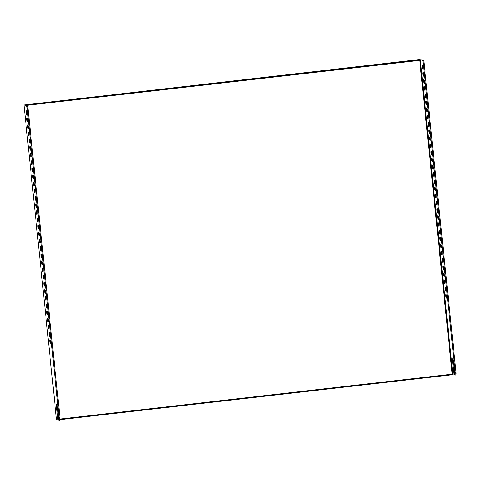 <?xml version="1.0" encoding="UTF-8"?>
<svg xmlns="http://www.w3.org/2000/svg" width="480" height="480" viewBox="0 0 480 480"><rect width="100%" height="100%" fill="white"/><g stroke="black" fill="none" stroke-linecap="round" stroke-linejoin="round"><path stroke-width="0.72" d="M58.62 420.162L56.556 420.018L24 104.994L418.734 59.622L423.168 59.982A2.886 0.558 83.5 0 1 424.038 62.946L456 372.24A2.886 0.558 83.5 0 1 455.754 375.006L454.914 375.102A2.886 0.558 -96.5 0 1 454.884 375.102L453.204 360.75A1.872 0.36 -96.5 0 0 452.616 358.818A1.872 0.36 -96.5 0 0 452.46 360.618L453.936 374.94L454.662 374.856M57.894 420.246L56.418 405.93A1.872 0.36 83.5 0 1 56.574 404.13A1.872 0.36 83.5 0 1 57.162 406.056L58.842 420.408A2.886 0.558 -96.5 0 0 58.872 420.414A2.886 0.558 -96.5 0 0 59.118 417.642L27.15 108.354A2.886 0.558 -96.5 0 0 26.286 105.39L24 104.994M445.8 296.184A1.872 0.36 -96.5 0 0 446.382 298.11A1.872 0.36 -96.5 0 0 446.544 296.31A1.872 0.36 -96.5 0 0 445.956 294.384A1.872 0.36 -96.5 0 0 445.8 296.184M49.758 341.49A1.872 0.36 83.5 0 1 49.914 339.696A1.872 0.36 83.5 0 1 50.49 341.514A1.872 0.36 83.5 0 1 50.34 343.416A1.872 0.36 83.5 0 1 49.758 341.49M445.062 289.026A1.872 0.36 -96.5 0 0 445.644 290.952A1.872 0.36 -96.5 0 0 445.8 289.152A1.872 0.36 -96.5 0 0 445.218 287.226A1.872 0.36 -96.5 0 0 445.062 289.026M49.02 334.332A1.872 0.36 83.5 0 1 49.176 332.532A1.872 0.36 83.5 0 1 49.752 334.356A1.872 0.36 83.5 0 1 49.602 336.258A1.872 0.36 83.5 0 1 49.02 334.332M444.318 281.862A1.872 0.36 -96.5 0 0 444.906 283.788A1.872 0.36 -96.5 0 0 445.062 281.994A1.872 0.36 -96.5 0 0 444.48 280.068A1.872 0.36 -96.5 0 0 444.318 281.862M48.276 327.174A1.872 0.36 83.5 0 1 48.438 325.374A1.872 0.36 83.5 0 1 49.008 327.198A1.872 0.36 83.5 0 1 48.864 329.1A1.872 0.36 83.5 0 1 48.276 327.174M443.58 274.704A1.872 0.36 -96.5 0 0 444.162 276.63A1.872 0.36 -96.5 0 0 444.324 274.83A1.872 0.36 -96.5 0 0 443.736 272.904A1.872 0.36 -96.5 0 0 443.58 274.704M47.538 320.016A1.872 0.36 83.5 0 1 47.7 318.216A1.872 0.36 83.5 0 1 48.27 320.034A1.872 0.36 83.5 0 1 48.126 321.942A1.872 0.36 83.5 0 1 47.538 320.016M442.842 267.546A1.872 0.36 -96.5 0 0 443.424 269.472A1.872 0.36 -96.5 0 0 443.586 267.672A1.872 0.36 -96.5 0 0 442.998 265.746A1.872 0.36 -96.5 0 0 442.842 267.546M46.8 312.852A1.872 0.36 83.5 0 1 46.956 311.058A1.872 0.36 83.5 0 1 47.532 312.876A1.872 0.36 83.5 0 1 47.382 314.778A1.872 0.36 83.5 0 1 46.8 312.852M442.098 260.382A1.872 0.36 -96.5 0 0 442.686 262.314A1.872 0.36 -96.5 0 0 442.842 260.514A1.872 0.36 -96.5 0 0 442.26 258.588A1.872 0.36 -96.5 0 0 442.098 260.382M46.062 305.694A1.872 0.36 83.5 0 1 46.218 303.894A1.872 0.36 83.5 0 1 46.788 305.718A1.872 0.36 83.5 0 1 46.644 307.62A1.872 0.36 83.5 0 1 46.062 305.694M441.36 253.224A1.872 0.36 -96.5 0 0 441.948 255.15A1.872 0.36 -96.5 0 0 442.104 253.356A1.872 0.36 -96.5 0 0 441.522 251.43A1.872 0.36 -96.5 0 0 441.36 253.224M45.318 298.536A1.872 0.36 83.5 0 1 45.48 296.736A1.872 0.36 83.5 0 1 46.05 298.56A1.872 0.36 83.5 0 1 45.906 300.462A1.872 0.36 83.5 0 1 45.318 298.536M440.622 246.066A1.872 0.36 -96.5 0 0 441.204 247.992A1.872 0.36 -96.5 0 0 441.366 246.192A1.872 0.36 -96.5 0 0 440.778 244.266A1.872 0.36 -96.5 0 0 440.622 246.066M44.58 291.378A1.872 0.36 83.5 0 1 44.736 289.578A1.872 0.36 83.5 0 1 45.312 291.396A1.872 0.36 83.5 0 1 45.162 293.304A1.872 0.36 83.5 0 1 44.58 291.378M439.884 238.908A1.872 0.36 -96.5 0 0 440.466 240.834A1.872 0.36 -96.5 0 0 440.622 239.034A1.872 0.36 -96.5 0 0 440.04 237.108A1.872 0.36 -96.5 0 0 439.884 238.908M43.842 284.214A1.872 0.36 83.5 0 1 43.998 282.42A1.872 0.36 83.5 0 1 44.568 284.238A1.872 0.36 83.5 0 1 44.424 286.14A1.872 0.36 83.5 0 1 43.842 284.214M439.14 231.744A1.872 0.36 -96.5 0 0 439.728 233.67A1.872 0.36 -96.5 0 0 439.884 231.876A1.872 0.36 -96.5 0 0 439.302 229.95A1.872 0.36 -96.5 0 0 439.14 231.744M43.098 277.056A1.872 0.36 83.5 0 1 43.26 275.256A1.872 0.36 83.5 0 1 43.83 277.08A1.872 0.36 83.5 0 1 43.686 278.982A1.872 0.36 83.5 0 1 43.098 277.056M438.402 224.586A1.872 0.36 -96.5 0 0 438.984 226.512A1.872 0.36 -96.5 0 0 439.146 224.718A1.872 0.36 -96.5 0 0 438.558 222.792A1.872 0.36 -96.5 0 0 438.402 224.586M42.36 269.898A1.872 0.36 83.5 0 1 42.516 268.098A1.872 0.36 83.5 0 1 43.092 269.922A1.872 0.36 83.5 0 1 42.942 271.824A1.872 0.36 83.5 0 1 42.36 269.898M437.664 217.428A1.872 0.36 -96.5 0 0 438.246 219.354A1.872 0.36 -96.5 0 0 438.402 217.554A1.872 0.36 -96.5 0 0 437.82 215.628A1.872 0.36 -96.5 0 0 437.664 217.428M41.622 262.734A1.872 0.36 83.5 0 1 41.778 260.94A1.872 0.36 83.5 0 1 42.354 262.758A1.872 0.36 83.5 0 1 42.204 264.666A1.872 0.36 83.5 0 1 41.622 262.734M436.92 210.27A1.872 0.36 -96.5 0 0 437.508 212.196A1.872 0.36 -96.5 0 0 437.664 210.396A1.872 0.36 -96.5 0 0 437.082 208.47A1.872 0.36 -96.5 0 0 436.92 210.27M40.878 255.576A1.872 0.36 83.5 0 1 41.04 253.782A1.872 0.36 83.5 0 1 41.61 255.6A1.872 0.36 83.5 0 1 41.466 257.502A1.872 0.36 83.5 0 1 40.878 255.576M436.182 203.106A1.872 0.36 -96.5 0 0 436.764 205.032A1.872 0.36 -96.5 0 0 436.926 203.238A1.872 0.36 -96.5 0 0 436.338 201.312A1.872 0.36 -96.5 0 0 436.182 203.106M40.14 248.418A1.872 0.36 83.5 0 1 40.296 246.618A1.872 0.36 83.5 0 1 40.872 248.442A1.872 0.36 83.5 0 1 40.722 250.344A1.872 0.36 83.5 0 1 40.14 248.418M435.444 195.948A1.872 0.36 -96.5 0 0 436.026 197.874A1.872 0.36 -96.5 0 0 436.182 196.08A1.872 0.36 -96.5 0 0 435.6 194.148A1.872 0.36 -96.5 0 0 435.444 195.948M39.402 241.26A1.872 0.36 83.5 0 1 39.558 239.46A1.872 0.36 83.5 0 1 40.134 241.284A1.872 0.36 83.5 0 1 39.984 243.186A1.872 0.36 83.5 0 1 39.402 241.26M434.7 188.79A1.872 0.36 -96.5 0 0 435.288 190.716A1.872 0.36 -96.5 0 0 435.444 188.916A1.872 0.36 -96.5 0 0 434.862 186.99A1.872 0.36 -96.5 0 0 434.7 188.79M38.658 234.096A1.872 0.36 83.5 0 1 38.82 232.302A1.872 0.36 83.5 0 1 39.39 234.12A1.872 0.36 83.5 0 1 39.246 236.022A1.872 0.36 83.5 0 1 38.658 234.096M433.962 181.632A1.872 0.36 -96.5 0 0 434.544 183.558A1.872 0.36 -96.5 0 0 434.706 181.758A1.872 0.36 -96.5 0 0 434.118 179.832A1.872 0.36 -96.5 0 0 433.962 181.632M37.92 226.938A1.872 0.36 83.5 0 1 38.076 225.144A1.872 0.36 83.5 0 1 38.652 226.962A1.872 0.36 83.5 0 1 38.502 228.864A1.872 0.36 83.5 0 1 37.92 226.938M433.224 174.468A1.872 0.36 -96.5 0 0 433.806 176.394A1.872 0.36 -96.5 0 0 433.968 174.6A1.872 0.36 -96.5 0 0 433.38 172.674A1.872 0.36 -96.5 0 0 433.224 174.468M37.182 219.78A1.872 0.36 83.5 0 1 37.338 217.98A1.872 0.36 83.5 0 1 37.914 219.804A1.872 0.36 83.5 0 1 37.764 221.706A1.872 0.36 83.5 0 1 37.182 219.78M432.48 167.31A1.872 0.36 -96.5 0 0 433.068 169.236A1.872 0.36 -96.5 0 0 433.224 167.436A1.872 0.36 -96.5 0 0 432.642 165.51A1.872 0.36 -96.5 0 0 432.48 167.31M36.438 212.622A1.872 0.36 83.5 0 1 36.6 210.822A1.872 0.36 83.5 0 1 37.17 212.64A1.872 0.36 83.5 0 1 37.026 214.548A1.872 0.36 83.5 0 1 36.438 212.622M431.742 160.152A1.872 0.36 -96.5 0 0 432.324 162.078A1.872 0.36 -96.5 0 0 432.486 160.278A1.872 0.36 -96.5 0 0 431.898 158.352A1.872 0.36 -96.5 0 0 431.742 160.152M35.7 205.458A1.872 0.36 83.5 0 1 35.862 203.664A1.872 0.36 83.5 0 1 36.432 205.482A1.872 0.36 83.5 0 1 36.288 207.384A1.872 0.36 83.5 0 1 35.7 205.458M431.004 152.994A1.872 0.36 -96.5 0 0 431.586 154.92A1.872 0.36 -96.5 0 0 431.748 153.12A1.872 0.36 -96.5 0 0 431.16 151.194A1.872 0.36 -96.5 0 0 431.004 152.994M34.962 198.3A1.872 0.36 83.5 0 1 35.118 196.5A1.872 0.36 83.5 0 1 35.694 198.324A1.872 0.36 83.5 0 1 35.544 200.226A1.872 0.36 83.5 0 1 34.962 198.3M430.26 145.83A1.872 0.36 -96.5 0 0 430.848 147.756A1.872 0.36 -96.5 0 0 431.004 145.962A1.872 0.36 -96.5 0 0 430.422 144.036A1.872 0.36 -96.5 0 0 430.26 145.83M34.224 191.142A1.872 0.36 83.5 0 1 34.38 189.342A1.872 0.36 83.5 0 1 34.95 191.166A1.872 0.36 83.5 0 1 34.806 193.068A1.872 0.36 83.5 0 1 34.224 191.142M429.522 138.672A1.872 0.36 -96.5 0 0 430.11 140.598A1.872 0.36 -96.5 0 0 430.266 138.798A1.872 0.36 -96.5 0 0 429.684 136.872A1.872 0.36 -96.5 0 0 429.522 138.672M33.48 183.984A1.872 0.36 83.5 0 1 33.642 182.184A1.872 0.36 83.5 0 1 34.212 184.002A1.872 0.36 83.5 0 1 34.068 185.91A1.872 0.36 83.5 0 1 33.48 183.984M428.784 131.514A1.872 0.36 -96.5 0 0 429.366 133.44A1.872 0.36 -96.5 0 0 429.528 131.64A1.872 0.36 -96.5 0 0 428.94 129.714A1.872 0.36 -96.5 0 0 428.784 131.514M32.742 176.82A1.872 0.36 83.5 0 1 32.898 175.026A1.872 0.36 83.5 0 1 33.474 176.844A1.872 0.36 83.5 0 1 33.324 178.746A1.872 0.36 83.5 0 1 32.742 176.82M428.046 124.356A1.872 0.36 -96.5 0 0 428.628 126.282A1.872 0.36 -96.5 0 0 428.784 124.482A1.872 0.36 -96.5 0 0 428.202 122.556A1.872 0.36 -96.5 0 0 428.046 124.356M32.004 169.662A1.872 0.36 83.5 0 1 32.16 167.862A1.872 0.36 83.5 0 1 32.73 169.686A1.872 0.36 83.5 0 1 32.586 171.588A1.872 0.36 83.5 0 1 32.004 169.662M427.302 117.192A1.872 0.36 -96.5 0 0 427.89 119.118A1.872 0.36 -96.5 0 0 428.046 117.324A1.872 0.36 -96.5 0 0 427.464 115.398A1.872 0.36 -96.5 0 0 427.302 117.192M31.26 162.504A1.872 0.36 83.5 0 1 31.422 160.704A1.872 0.36 83.5 0 1 31.992 162.528A1.872 0.36 83.5 0 1 31.848 164.43A1.872 0.36 83.5 0 1 31.26 162.504M426.564 110.034A1.872 0.36 -96.5 0 0 427.146 111.96A1.872 0.36 -96.5 0 0 427.308 110.16A1.872 0.36 -96.5 0 0 426.72 108.234A1.872 0.36 -96.5 0 0 426.564 110.034M30.522 155.346A1.872 0.36 83.5 0 1 30.678 153.546A1.872 0.36 83.5 0 1 31.254 155.364A1.872 0.36 83.5 0 1 31.104 157.272A1.872 0.36 83.5 0 1 30.522 155.346M425.826 102.876A1.872 0.36 -96.5 0 0 426.408 104.802A1.872 0.36 -96.5 0 0 426.564 103.002A1.872 0.36 -96.5 0 0 425.982 101.076A1.872 0.36 -96.5 0 0 425.826 102.876M29.784 148.182A1.872 0.36 83.5 0 1 29.94 146.388A1.872 0.36 83.5 0 1 30.516 148.206A1.872 0.36 83.5 0 1 30.366 150.108A1.872 0.36 83.5 0 1 29.784 148.182M425.082 95.712A1.872 0.36 -96.5 0 0 425.67 97.644A1.872 0.36 -96.5 0 0 425.826 95.844A1.872 0.36 -96.5 0 0 425.244 93.918A1.872 0.36 -96.5 0 0 425.082 95.712M29.04 141.024A1.872 0.36 83.5 0 1 29.202 139.224A1.872 0.36 83.5 0 1 29.772 141.048A1.872 0.36 83.5 0 1 29.628 142.95A1.872 0.36 83.5 0 1 29.04 141.024M424.344 88.554A1.872 0.36 -96.5 0 0 424.926 90.48A1.872 0.36 -96.5 0 0 425.088 88.686A1.872 0.36 -96.5 0 0 424.5 86.76A1.872 0.36 -96.5 0 0 424.344 88.554M28.302 133.866A1.872 0.36 83.5 0 1 28.458 132.066A1.872 0.36 83.5 0 1 29.034 133.89A1.872 0.36 83.5 0 1 28.884 135.792A1.872 0.36 83.5 0 1 28.302 133.866M423.606 81.396A1.872 0.36 -96.5 0 0 424.188 83.322A1.872 0.36 -96.5 0 0 424.344 81.522A1.872 0.36 -96.5 0 0 423.762 79.596A1.872 0.36 -96.5 0 0 423.606 81.396M27.564 126.708A1.872 0.36 83.5 0 1 27.72 124.908A1.872 0.36 83.5 0 1 28.296 126.726A1.872 0.36 83.5 0 1 28.146 128.634A1.872 0.36 83.5 0 1 27.564 126.708M27.15 105.3L419.712 60.384L419.652 59.778L452.208 374.802L452.142 374.19L60.03 419.052M25.596 105.03L419.532 59.76M453.936 374.94L452.208 374.802M59.988 419.64L452.082 374.778M419.652 59.778L423.168 59.982M26.286 105.39L27.126 105.294L25.578 104.862M455.754 375.006A2.886 0.558 83.5 0 1 455.724 375.006L454.944 375.096M454.914 375.102A2.886 0.558 -96.5 0 0 455.154 372.336L456 372.24M424.038 62.946L423.192 63.042L455.154 372.336M423.192 63.042A2.886 0.558 -96.5 0 0 422.328 60.078M452.88 374.754L420.33 59.736M422.868 67.206A1.872 0.36 -96.5 0 0 422.28 65.28A1.872 0.36 -96.5 0 0 422.124 67.074A1.872 0.36 -96.5 0 0 422.706 69A1.872 0.36 -96.5 0 0 422.868 67.206M423.606 74.364A1.872 0.36 -96.5 0 0 423.024 72.438A1.872 0.36 -96.5 0 0 422.862 74.238A1.872 0.36 -96.5 0 0 423.45 76.164A1.872 0.36 -96.5 0 0 423.606 74.364M26.082 112.386A1.872 0.36 83.5 0 1 26.238 110.586A1.872 0.36 83.5 0 1 26.814 112.41A1.872 0.36 83.5 0 1 26.67 114.312A1.872 0.36 83.5 0 1 26.082 112.386M26.82 119.544A1.872 0.36 83.5 0 1 26.982 117.75A1.872 0.36 83.5 0 1 27.552 119.568A1.872 0.36 83.5 0 1 27.408 121.47A1.872 0.36 83.5 0 1 26.82 119.544M27.126 105.294A2.886 0.558 83.5 0 1 27.996 108.252L27.15 108.354M59.118 417.642L59.958 417.546L27.996 108.252M59.958 417.546A2.886 0.558 83.5 0 1 59.712 420.312A2.886 0.558 83.5 0 1 59.682 420.312L58.902 420.402M56.418 405.93L57.138 405.846M452.46 360.618L453.18 360.534M58.872 420.414L59.712 420.312"/></g></svg>
